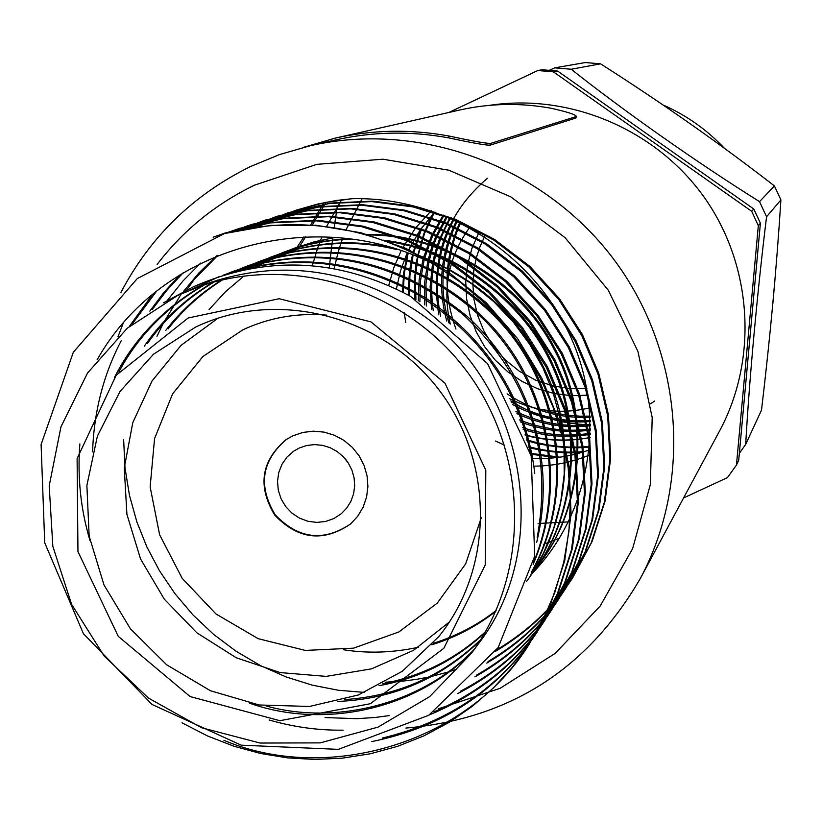 <?xml version="1.0" encoding="UTF-8"?>
<svg xmlns="http://www.w3.org/2000/svg" width="822" height="822" viewBox="0 0 822 822"><rect width="100%" height="100%" fill="white"/><g stroke="black" fill="none" stroke-linecap="round" stroke-linejoin="round"><path stroke-width="1.23" d="M186.892 289.776L194.321 279.295L217.943 255.262M258.478 226.769L278.401 216.987L296.208 210.155L317.785 204.02L336.753 200.434L352.135 198.698L325.327 202.428L295.828 210.278L275.113 218.364L258.057 226.831M163.465 302.815L193.663 286.673C266.194 254.912 338.438 258.108 410.414 296.239L487.528 363.612L531.187 455.891L534.701 556.165L498.183 647.541L428.735 715.284L338.304 749.366L241.236 745.174L152.07 704.495L83.412 633.67L44.717 542.787L41.1 444.527L73.322 352.248L137.253 278.596L224.365 233.582L270.407 225.392L316.049 225.249L361.156 232.801L405.965 248.408L448.298 271.959L486.079 302.568L517.613 338.674L541.893 378.326L559.052 420.833L569.101 466.732L571.074 514.14L564.673 560.851L550.37 604.725L529.327 643.996C468.828 741.968 328.595 784.62 223.944 740.334M215.826 236.263L226.317 232.636L272.144 222.33L318.073 220.327L363.129 226.173L408.174 240.158L451.103 262.331L489.727 291.882L522.217 327.32L547.39 366.643L565.228 408.781L575.893 454.474L578.39 501.862L572.338 548.664L558.21 592.662L537.177 631.995C500.855 686.637 449.192 722.004 382.199 738.105M226.297 233.068L239.777 228.311L284.782 218.179L329.889 216.207L374.144 221.94L418.357 235.678L460.495 257.43L498.399 286.457L530.272 321.248L554.973 359.851L572.461 401.218L582.911 446.089L585.315 492.625L579.335 538.595L565.423 581.801L544.739 620.446C518.168 661.052 481.26 691.518 434.016 711.842M343.123 730.183C318.155 730.45 293.505 727.049 269.174 719.99M89.947 540.434C80.69 509.373 77.33 477.202 79.868 443.911M251.953 224.385L296.937 214.182L341.253 212.24L384.717 217.861L428.139 231.342L469.516 252.703L506.732 281.196L538.02 315.36L562.258 353.265L579.407 393.902L589.651 437.972L591.994 483.685L586.096 528.844L572.4 571.3L552.055 609.266C529.563 643.729 498.975 671.071 460.31 691.292M132.065 324.197L156.437 291.358M239.675 229.944L265.187 220.121L308.64 210.329L352.186 208.408L394.879 213.925L437.53 227.149L478.178 248.121L514.726 276.1L545.459 309.647L569.256 346.874L586.096 386.782L596.145 430.07L598.437 474.982L592.631 519.36L579.171 561.087L559.166 598.416C538.677 629.827 511.161 655.37 476.626 675.037M152.152 309.627L166.63 290.556L183.306 272.647M246.179 228.68L277.22 216.248L319.922 206.62L362.708 204.719L404.66 210.113L446.562 223.091L486.49 243.672L522.402 271.137L552.59 304.078L575.975 340.647L592.518 379.846L602.403 422.364L604.653 466.495L598.961 510.113L585.737 551.141L566.081 587.843C546.599 617.754 520.583 642.311 488.032 661.535M364.732 692.432L338.366 690.254L312.155 685.127L286.046 676.927L260.564 665.635L236.233 651.363L213.566 634.348L192.995 614.938L174.881 593.566L159.468 570.735L146.871 546.938L136.884 521.96L129.486 495.45L124.995 467.841L123.639 439.636M288.245 212.703L330.834 203.034L372.88 201.143L414.103 206.445L455.275 219.176L494.515 239.377L529.8 266.349L559.463 298.694L582.449 334.616L598.714 373.126L608.434 414.905L610.664 458.265L605.074 501.143L592.097 541.493L572.79 577.609C553.761 606.862 528.371 630.936 496.611 649.853M224.365 233.582C296.845 215.261 366.448 225.341 433.194 263.821L460.186 282.038L484.857 303.226L506.732 326.868L525.474 352.402L540.876 379.209L553.093 407.178L562.31 436.903L568.187 467.893L570.437 499.571L568.937 531.259L563.717 562.31L554.963 592.076L542.993 620.014L528.217 645.671L512.168 667.515L493.539 687.819L472.455 706.232L449.182 722.343L424.09 735.793L397.601 746.325L370.208 753.795L342.414 758.151L314.703 759.456L287.525 757.874L260.78 753.517L233.982 746.242L207.565 735.988L182.001 722.815M213.155 237.178L224.478 233.232L270.407 222.885L316.439 220.851L361.608 226.687L406.746 240.682L449.788 262.876L488.515 292.478L521.097 327.988L546.353 367.393L564.252 409.613L574.979 455.398L577.506 502.889L571.475 549.805L557.347 593.905L536.293 633.351C497.783 691.035 442.955 727.11 371.801 741.588M225.444 233.294L238.02 228.865L283.107 218.703L328.307 216.71L372.633 222.433L416.939 236.161L459.169 257.923L497.176 286.97L529.142 321.803L553.925 360.468L571.485 401.896L582.007 446.829L584.473 493.447L578.554 539.509L564.673 582.829L544 621.576C516.648 663.477 478.476 694.549 429.485 714.811M244.689 226.821L251.1 224.663L295.396 214.686L339.774 212.723L383.309 218.344L426.803 231.825L468.273 253.197L505.571 281.71L536.941 315.915L561.251 353.871L578.472 394.55L588.778 438.681L591.182 484.466L585.336 529.707L571.691 572.266L551.357 610.335C528.484 645.486 497.279 673.239 457.731 693.583M389.217 715.602L375.325 717.462L356.851 718.685L325.06 717.565M92.578 451.874C93.914 411.545 103.541 374.339 121.471 340.257M129.26 326.519L152.306 294.738M238.853 230.109L263.698 220.604L307.233 210.802L350.84 208.88L393.615 214.398L436.338 227.653L477.068 248.655L513.688 276.665L544.483 310.264L568.341 347.562L585.233 387.532L595.323 430.882L597.656 475.866L591.871 520.336L578.421 562.145L558.415 599.557C537.732 631.337 509.897 657.117 474.921 676.886M149.84 311.137L164.061 292.211L180.439 274.404M245.367 228.835L275.832 216.7L318.628 207.062L361.495 205.171L403.53 210.596L445.524 223.615L485.535 244.257L521.508 271.794L551.747 304.818L575.174 341.459L591.748 380.75L601.632 423.371L603.893 467.584L598.169 511.294L584.915 552.394L565.217 589.179C545.644 619.202 519.504 643.842 486.788 663.107M167.4 300.359L182.885 281.042L200.691 263.081M251.768 227.745L287.505 212.939L329.591 203.455L371.739 201.596L413.065 206.918L454.34 219.71L493.673 240.003L529.029 267.058L558.744 299.516L581.75 335.54L598.026 374.164L607.725 416.066L609.914 459.539L604.262 502.509L591.203 542.931L571.804 579.099C552.764 608.301 527.375 632.344 495.645 651.24M456.785 669.159L449.572 671.564M447.939 672.067L430.235 676.742L416.805 679.301L403.345 681.068L385.446 682.188M156.981 336.28L162.972 323.96M164.534 321.022L179.669 296.639M180.244 295.828L180.696 295.201M183.44 291.481L198.873 272.986L216.494 255.858M471.355 653.408L478.106 644.222C558.097 541.421 522.453 370.743 405.061 303.863C339.681 266.626 272.678 260.235 204.041 284.7L177.573 295.519L127.246 328.235L87.533 373.034L60.972 426.793L49.197 485.884L52.844 546.383L71.596 604.345L104.168 656.018L148.433 698.063L201.554 727.737L260.091 743.047L320.251 742.883L378.048 727.121L429.608 696.666L471.355 653.408C530.848 572.913 528.998 452.511 465.529 369.592C402.39 286.426 286.786 252.734 193.396 288.769M188.176 317.98L279.172 298.725L371.03 321.905L444.99 383.216L485.802 470.205L485.227 565.002L443.798 648.332L370.373 703.714L279.881 720.699L190.098 696.553L118.234 636.31L77.956 551.613L77.104 458.604L116.21 375.222L188.176 317.98M433.194 263.821C315.874 204.678 161.081 245.85 97.078 359.882M530.673 574.958C592.2 513.144 607.797 411.082 567.581 330.362C527.703 249.179 440.387 196.592 352.135 198.698M223.676 275C293.588 251.635 361.156 259.454 426.371 298.458C489.84 342.158 525.977 400.448 534.783 473.318M474.202 649.37C421.737 704.382 335.643 725.405 266.051 705.954M118.882 371.904C138.106 335.962 166.64 306.945 204.483 284.864M225.886 274.332L234.178 270.993C317.867 242.737 395.474 257.81 467.019 316.213C529.81 373.62 556.71 459.683 536.704 542.232M482.781 637.605C444.476 675.324 398.413 695.998 344.572 699.604M147.385 343.606C165.232 318.011 188.546 296.845 217.337 280.097M231.516 272.729L233.386 271.866M234.219 271.476L247.36 265.999C329.776 235.462 423.741 256.721 488.73 322.779C549.178 385.734 567.899 484.24 533.159 564.282M485.442 631.707C456.364 658.648 422.118 675.992 382.723 683.719M168.171 328.841C182.967 309.802 201.082 293.475 222.495 279.85M237.733 271.147L240.096 269.945M240.908 269.534L260.05 261.19C344.213 229.698 441.897 254.471 504.677 325.265C563.142 391.447 574.814 497.218 531.176 572.955M244.083 269.719L272.308 256.546C310.572 242.685 348.62 239.356 386.432 246.528M415.706 254.142C484.703 280.754 530.899 326.971 554.295 392.803C576.099 456.056 563.594 532.039 526.388 581.678M250.443 268.475L265.547 260.173M266.307 259.793L271.589 257.296M272.339 256.957L283.395 252.344M271.579 257.194L284.124 252.066C304.941 244.278 326.149 239.88 347.737 238.863M383.216 240.188C454.381 247.751 525.69 301.058 553.525 366.139C583.877 431.19 574.845 517.367 533.745 571.609M496.108 610.51C477.202 625.234 456.189 636.177 433.091 643.349M418.449 647.243C392.957 652.75 368.04 653.603 343.699 649.791M289.18 250.227L295.54 247.741L333.465 237.424M365.389 234.537C438.445 232.184 519.689 279.521 554.295 347.408C590.36 412.48 584.339 504.852 540.835 561.878M190.221 290.012L218.755 276.839M224.55 274.733C290.762 253.32 355.114 259.927 417.597 294.574C479.442 333.886 517.213 387.285 530.92 454.782M472.65 651.343C415.819 710.146 323.221 729.299 249.631 703.231M114.494 377.432C133.852 339.126 163.403 308.414 203.147 285.296M225.279 274.517L232.503 271.63C315.165 243.61 392.166 258.016 463.495 314.857C528.341 376.034 552.898 450.281 537.187 537.567M479.956 640.821C440.212 678.921 392.854 699.132 337.914 701.443M144.343 346.124C161.759 320.601 184.621 299.331 212.929 282.306M230.766 272.935L232.534 272.123M233.376 271.743L245.737 266.616C327.844 236.233 421.193 256.967 486.439 322.255C547.164 384.717 566.831 482 533.519 562.525M484.888 632.663C454.987 660.528 419.703 678.201 379.024 685.702M165.859 330.29C180.932 310.726 199.469 293.999 221.478 280.086M236.942 271.342L239.264 270.171M240.086 269.77L258.488 261.776C342.486 230.386 439.801 254.769 502.869 325.091C561.56 390.923 574.064 495.974 531.341 572.266M243.291 269.893L270.798 257.111C313.182 241.822 355.268 239.336 397.047 249.641M421.624 257.235L447.343 268.794L471.612 283.724L493.765 301.643L513.277 322.07L529.738 344.387L542.941 367.917L553.103 392.741L560.255 419.189L564.026 446.685L564.19 474.541L560.686 502.037L553.668 528.474L543.445 553.216L530.457 575.78M249.652 268.619L270.828 257.533M282.665 252.611C304.911 244.309 327.536 239.849 350.532 239.233M386.237 241.278C457.063 250.35 526.604 304.284 553.525 368.914C583.004 433.882 573.561 519.052 532.831 572.842M495.738 611.352C476.596 626.374 455.285 637.512 431.807 644.787M209.086 309.534L225.382 291.831L244.052 275.884M255.981 267.551L258.817 265.753M259.577 265.28L276.85 255.755M277.589 255.395L288.46 250.515M294.142 248.265L314.199 241.832L334.677 237.527M367.115 235.02C439.924 233.746 520.316 281.843 554.141 349.473C589.58 414.565 583.23 506.331 539.962 563.08M449.47 621.915L413.466 650.356L371.523 668.851L326.2 676.383L280.199 672.581L236.222 657.744L196.838 632.796L164.318 599.197L140.541 558.939L126.917 514.346L124.256 468.016L132.784 422.652L152.049 380.946L181.004 345.404L217.974 318.217M195.687 327.022L153.519 354.2L120.053 391.416L97.376 436.153L86.885 485.463L89.156 536.129L103.983 584.925L130.379 628.738L166.65 664.793L210.504 690.768L259.156 704.988L309.514 706.458L358.32 694.991L402.379 671.235L438.743 636.649C493.94 568.588 494.525 462.354 438.948 389.854C383.761 317.045 281.165 289.467 200.917 324.659L195.687 327.022M326.93 315.145C297.389 312.679 269.39 317.559 242.922 329.786L202.89 356.522L172.62 393.851L154.567 438.578L150.138 486.901L159.632 534.814L182.207 578.359L215.97 613.962L258.17 638.673L305.332 650.418L353.573 648.157L398.855 631.964L437.314 603.091L465.642 563.902L481.302 517.665M292.92 435.804L286.19 439.544C261.139 460.875 257.307 486.049 274.692 515.065C298.067 539.52 323.354 542.489 350.552 523.984L357.714 516.267L363.129 507.195L366.581 497.135L367.907 486.521L367.054 475.794L364.064 465.386L359.06 455.748L352.237 447.281L343.894 440.345L334.379 435.218L324.084 432.115L313.449 431.17L302.917 432.423L292.92 435.804M286.416 439.4C261.571 460.741 257.81 485.843 275.144 514.716C298.386 539.078 323.601 542.109 350.758 523.809M299.259 448.011L293.721 451.144L287.104 456.97L282.028 464.204L278.771 472.465L277.507 481.302L278.298 490.261L281.093 498.862L285.748 506.64L292.016 513.185L299.557 518.158L307.983 521.292L316.85 522.412L325.676 521.456L333.999 518.487L341.366 513.647L346.781 507.996L350.912 501.307L353.583 493.878L354.662 485.997L354.128 478.014L351.98 470.256L348.323 463.063L343.308 456.724L337.143 451.525L330.084 447.671L322.44 445.329L314.538 444.599L306.698 445.503L299.259 448.011M347.5 461.82L345.322 458.964M553.381 71.853L557.635 71.072L542.222 69.757L537.814 70.528L553.381 71.853L751.678 211.295L758.326 225.639L760.391 223.214L753.815 209.024L751.678 211.295M760.391 223.214L738.721 460.145L736.44 465.098L727.419 477.644L683.596 497.937M758.326 225.639L736.44 465.098M753.815 209.024L557.635 71.072M448.863 112.48L537.814 70.528M341.623 199.777L326.457 226.656M321.957 236.808L319.85 242.089M319.737 242.387L318.844 244.771M318.71 245.151L317.652 248.09M317.498 248.542L312.309 265.722M120.762 292.735C150.138 236.757 193.365 194.701 250.443 166.568L279.634 154.536L310.079 145.771C419.425 120.659 542.181 165.386 612.462 257.584C682.743 349.782 693.347 480.007 640.163 578.78L719.63 430.851C758.233 358.988 752.52 265.732 704.516 197.701C656.439 129.712 570.345 93.04 489.552 105.339M438.383 708.821L500.115 688.312L555.138 653.428L600.214 605.999L632.632 548.623L650.356 484.538L652.195 417.473L637.913 351.384L608.301 290.238L565.084 237.681L510.842 196.879L448.874 170.226L382.877 159.201L316.789 164.349L254.44 185.197C215.631 203.979 183.203 230.376 157.166 264.376M123.105 323.508L118.008 336.66M310.079 145.771L335.047 140.059C372.438 131.612 410.27 130.873 448.524 137.839C470.821 142.627 484.61 145.093 489.891 145.237L575.811 118.039L576.438 116.488C575.893 114.648 567.375 111.895 550.874 108.206C520.295 102.688 489.984 103.284 459.95 109.973L335.458 138.055C372.839 129.722 410.63 129.033 448.843 135.99C471.294 140.819 485.165 143.316 490.436 143.47L576.438 116.488M640.163 578.78C587.36 669.365 509.28 719.127 405.914 728.066M299.002 247.196L295.786 250.248L291.091 252.046M289.591 252.621L254.625 266.009M251.594 267.171L245.942 269.339M326.005 202.274L312.124 225.228M305.661 236.777L299.742 246.199M299.701 246.251L299.126 247.032M588.758 455.337C571.043 462.529 552.6 466.136 533.457 466.136M388.734 285.409L393.8 267.777L401.044 250.936M402.626 247.925L415.429 228.146L431.283 210.709M589.395 449.901C570.756 456.611 551.541 459.385 531.742 458.224M396.368 288.923L400.561 270.613L407.106 253.022M408.257 250.505L420.021 230.139L434.972 211.984M469.588 227.519C448.627 256.68 442.174 288.841 450.251 324.022M509.691 398.701C535.297 411.421 561.94 414.473 589.621 407.856M590.319 437.468C567.992 441.64 546.24 440.736 525.053 434.756M419.888 301.828L420.494 280.61L424.203 259.752M424.45 258.776L432.557 235.945L444.003 215.395M590.473 433.225C567.242 436.924 544.585 435.043 522.504 427.563M426.402 306.02L425.95 283.857L428.94 261.848M429.043 261.375L432.752 247.792L436.369 237.979L447.271 216.741M590.535 428.971C566.245 432.187 542.571 429.156 519.514 419.888M433.276 310.757C428.601 277.343 434.365 246.477 450.569 218.159M590.515 424.707C564.909 427.389 540.044 422.991 515.918 411.524M440.674 316.244C433.584 282.131 438.003 249.929 453.898 219.649M590.412 420.422C563.039 422.508 536.715 416.405 511.428 402.102M448.874 322.851C438.804 287.906 441.599 254.029 457.268 221.21M590.227 416.117L579.88 416.179L566.389 415.059L552.908 412.552L542.818 409.716M448.36 276.757C448.853 257.676 452.953 239.716 460.659 222.854M590.319 437.499C568.567 441.774 546.877 441.044 525.248 435.311M418.306 300.852L419.148 279.85L423.022 259.249M423.309 258.149L431.612 235.462L443.192 215.076M590.443 434.283C567.447 438.105 545.027 436.482 523.182 429.403M424.748 304.931L424.573 283.015L427.748 261.314M427.892 260.708L431.714 247.206L435.413 237.455L446.449 216.402M590.525 430.04C566.522 433.369 543.116 430.646 520.316 421.861M431.519 309.514L430.142 286.529L432.536 263.513M432.547 263.441L434.92 253.022L439.256 239.572L449.747 217.799M654.538 401.085L650.582 403.828M590.535 425.775C565.289 428.591 540.742 424.563 516.884 413.692M438.763 314.785C430.029 258.971 446.243 213.484 487.425 178.302M590.453 421.491C563.573 423.741 537.65 418.1 512.661 404.588M446.726 321.063C437.468 286.344 440.705 252.919 456.426 220.81M590.278 417.196C561.036 418.768 533.314 410.979 507.102 393.851M455.953 329.036C442.945 293.331 444.229 257.8 459.806 222.433M415.922 299.424L415.346 278.165L417.843 257.101M418.182 255.416L424.512 233.458L434.18 212.806M409.798 247.35L408.822 250.772M408.133 253.392L404.465 272.668L403.14 292.303M404.26 312.668L405.729 322.481M495.471 441.044L504.626 445.154M530.56 453.354L559.957 457.176M422.087 227.232L413.589 253.084M413.096 255.231L409.942 275.308L409.346 295.632M528.752 446.654C547.062 451.586 565.772 453.189 584.874 451.463M432.917 214.141L424.779 232.76M415.264 289.139L415.716 299.3M526.676 439.708C547.257 446.212 568.269 448.432 589.734 446.367M431.684 215.487L423.669 234.167L417.802 255.221M417.463 256.947C414.966 267.284 414.124 281.247 414.925 298.828M526.943 440.571C537.054 444.383 566.666 449.891 589.682 446.921M420.669 229.204L413.014 252.796M412.49 255.005C409.695 265.989 408.39 279.398 408.585 295.211M528.988 447.476C537.598 450.199 565.053 454.494 582.377 452.254M407.537 253.176L403.787 272.452L402.39 291.913M530.755 454.155L556.114 457.649M447.723 318.833L449.141 323.077M510.832 400.91C535.204 416.281 561.765 424.244 590.515 424.779M663.066 104.959C686.38 115.224 706.807 129.65 724.357 148.227M774.889 280.559L772.814 303.863M774.427 185.936L780.9 199.91C776.677 266.842 770.214 336.907 761.511 410.116L745.688 444.342C749.274 379.815 757.35 291.646 766.556 216.792L759.538 201.637L774.427 185.936C719.825 143.583 661.874 102.884 600.563 63.828L585.356 62.544L554.727 67.846L571.177 69.243C624.36 111.402 697.313 162.725 759.538 201.637M600.563 63.828L571.177 69.243M780.9 199.91L766.556 216.792M739.41 453.292L745.688 444.342M559.566 538.184L543.363 544.38M329.314 267.849L330.362 258.016M330.434 257.296L330.978 252.58M331.05 251.953L331.533 247.884M331.595 247.34L332.448 240.527M332.489 240.158L332.787 237.825M334.143 227.745L337.267 206.62M549.435 70.25L554.727 67.846M568.577 521.888L538.091 523.48M334.143 268.681L337.955 252.94M338.14 252.272L339.445 247.905M339.63 247.319L342.209 239.634M342.363 239.192L342.702 238.277M345.98 229.862L362.122 198.719M310.521 225.115L323.95 202.674M303.955 236.828L296.742 247.741M296.608 247.895L294.44 249.683L283.806 253.741M282.295 254.317L261.458 262.259M259.958 262.835L238.832 270.89M303.02 147.477L335.458 138.055M484.6 236.541L480.089 246.384L476.37 257.625L473.821 270.263L472.856 284.217L473.934 299.239L477.469 314.949L483.778 330.763L493.015 345.97L505.068 359.748L519.535 371.359L535.759 380.196L552.939 385.95L570.242 388.58L586.908 388.323M478.794 232.862L471.89 248.47L467.513 264.982L465.745 281.987L466.639 299.074L470.163 315.833L476.226 331.862L484.682 346.781L495.327 360.221L507.904 371.873L522.114 381.449L537.619 388.714L554.049 393.502L571.002 395.67L588.069 395.187M575.811 118.039L576.263 116.601M448.524 137.839L448.843 135.99M489.891 145.237L490.436 143.47M288.964 212.466L287.525 212.929M277.312 216.217L275.832 216.7M265.249 220.101L263.708 220.594M252.744 224.129L251.152 224.642M239.777 228.3L238.123 228.835M226.317 232.636L224.601 233.191M572.8 577.578L571.989 578.832M566.183 587.689L565.341 588.973M559.34 598.149L558.467 599.474M552.24 608.979L551.346 610.356M544.883 620.22L543.948 621.648M537.259 631.871L536.293 633.351M529.327 643.975L528.32 645.527M234.178 270.993L232.503 271.63M247.36 265.999L245.737 266.616M260.05 261.19L258.488 261.776M272.308 256.546L270.798 257.111"/></g></svg>
